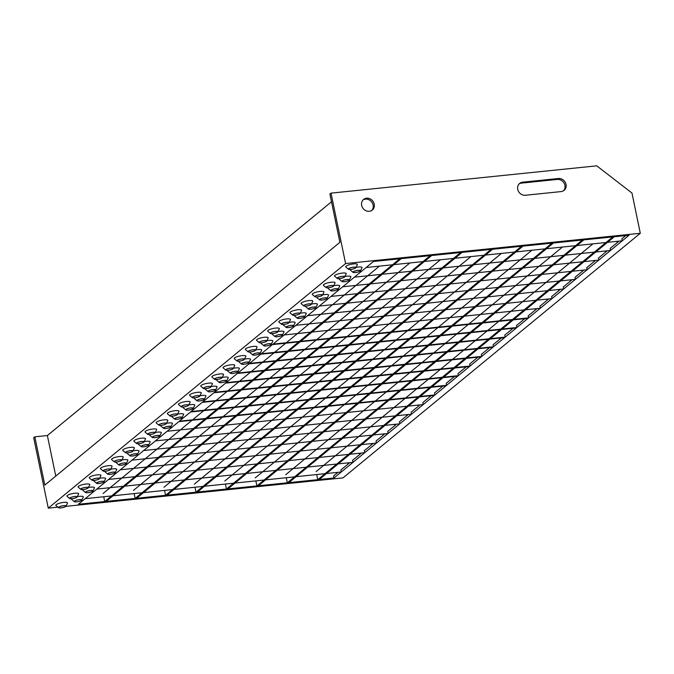 <?xml version="1.0" encoding="UTF-8"?>
<svg xmlns="http://www.w3.org/2000/svg" width="674" height="674" viewBox="0 0 674 674"><rect width="100%" height="100%" fill="white"/><g stroke="black" fill="none" stroke-linecap="round" stroke-linejoin="round"><path stroke-width="1.01" d="M423.247 404.552L167.11 431.267L423.247 404.552L422.825 402.538L431.124 395.714M429.835 395.849L429.995 396.641M411.536 414.181L155.408 440.897L411.536 414.181L411.123 412.168L419.422 405.344M418.124 405.478L418.293 406.279M399.834 423.811L143.697 450.527L399.834 423.811L399.412 421.806L407.711 414.982M406.422 415.108L406.582 415.909M388.123 433.449L131.994 460.157L388.123 433.449L387.71 431.436L396.009 424.612M394.711 424.746L394.88 425.538M376.421 443.079L120.284 469.786L376.421 443.079L375.999 441.066L384.298 434.241M383.009 434.376L383.169 435.168M364.71 452.709L108.581 479.425L364.71 452.709L364.297 450.695L372.596 443.871M371.298 444.006L371.467 444.798M353.007 462.339L96.871 489.054L353.007 462.339L352.586 460.334L360.885 453.501M359.596 453.636L359.756 454.436M341.297 471.977L85.168 498.684L341.297 471.977L340.884 469.963L349.183 463.139M347.885 463.265L348.054 464.066M540.312 308.237L284.175 334.944L540.312 308.237L539.891 306.223L548.189 299.399M546.9 299.534L547.061 300.326M552.014 298.607L295.886 325.315L552.014 298.607L551.602 296.594L559.9 289.769M558.603 289.904L558.771 290.696M197.474 492.028L492.559 249.254L491.102 249.405L196.024 492.18L197.474 492.028M194.356 484.134L201.433 478.313M201.989 477.849L213.144 468.683M213.7 468.219L224.846 459.053M225.402 458.59L236.557 449.415M237.113 448.96L248.259 439.785M248.816 439.33L259.97 430.155M260.526 429.692L271.673 420.525M272.229 420.062L283.383 410.887M283.939 410.432L295.086 401.257M295.642 400.803L306.796 391.628M307.352 391.173L318.499 381.998M319.055 381.535L330.209 372.368M330.766 371.905L341.912 362.73M342.468 362.275L353.623 353.1M354.179 352.645L365.325 343.47M365.881 343.015L377.036 333.841M377.592 333.377L388.738 324.211M389.294 323.747L400.449 314.573M401.005 314.118L412.151 304.943M412.707 304.488L423.862 295.313M424.418 294.85L435.564 285.683M436.12 285.22L447.275 276.045M447.831 275.59L458.977 266.415M459.533 265.96L470.688 256.786M195.039 487.395L196.024 492.18M227.913 488.903L522.99 246.128L521.541 246.28L226.464 489.054L227.913 488.903M224.796 481.009L231.873 475.187M232.429 474.723L243.575 465.557M244.14 465.094L255.286 455.919M255.842 455.464L266.988 446.289M267.553 445.834L278.699 436.659M279.255 436.204L290.401 427.03M290.966 426.566L302.112 417.4M302.668 416.936L313.814 407.762M314.379 407.307L325.525 398.132M326.081 397.677L337.227 388.502M337.792 388.039L348.938 378.872M349.494 378.409L360.641 369.242M361.205 368.779L372.351 359.604M372.907 359.149L384.054 349.974M384.618 349.52L395.764 340.345M396.32 339.881L407.467 330.715M408.031 330.252L419.177 321.077M419.733 320.622L430.88 311.447M431.444 310.992L442.591 301.817M443.147 301.362L454.293 292.187M454.857 291.724L466.004 282.558M466.56 282.094L477.706 272.919M478.27 272.464L489.417 263.29M489.973 262.835L501.119 253.66M225.47 484.269L226.464 489.054M258.353 485.777L553.43 243.002L551.981 243.154L256.904 485.929L258.353 485.777M255.235 477.883L262.312 472.061M262.868 471.598L274.015 462.431M274.571 461.968L285.725 452.793M286.281 452.338L297.428 443.163M297.984 442.708L309.139 433.534M309.695 433.07L320.841 423.904M321.397 423.441L332.552 414.266M333.108 413.811L344.254 404.636M344.81 404.181L355.965 395.006M356.521 394.551L367.667 385.376M368.223 384.913L379.378 375.747M379.934 375.283L391.08 366.108M391.636 365.653L402.791 356.479M403.347 356.024L414.493 346.849M415.049 346.394L426.204 337.219M426.76 336.756L437.906 327.589M438.462 327.126L449.617 317.951M450.173 317.496L461.319 308.321M461.875 307.866L473.03 298.692M473.586 298.228L484.732 289.062M485.288 288.598L496.443 279.432M496.999 278.969L508.145 269.794M508.701 269.339L519.856 260.164M520.412 259.709L531.559 250.534M255.909 481.143L256.904 485.929M288.784 482.651L583.869 239.877L582.42 240.028L287.335 482.803L288.784 482.651M285.675 474.757L292.743 468.936M293.308 468.472L304.454 459.297M305.01 458.842L316.157 449.668M316.721 449.213L327.867 440.038M328.423 439.583L339.57 430.408M340.134 429.945L351.28 420.778M351.836 420.315L362.983 411.14M363.547 410.685L374.693 401.51M375.25 401.055L386.396 391.88M386.96 391.426L398.107 382.251M398.663 381.787L409.809 372.621M410.373 372.158L421.52 362.983M422.076 362.528L433.222 353.353M433.786 352.898L444.933 343.723M445.489 343.26L456.635 334.093M457.199 333.63L468.346 324.455M468.902 324L480.048 314.825M480.613 314.37L491.759 305.196M492.315 304.741L503.461 295.566M504.026 295.102L515.172 285.936M515.728 285.473L526.874 276.298M527.439 275.843L538.585 266.668M539.141 266.213L550.287 257.038M550.852 256.583L561.998 247.409M286.349 478.018L287.335 482.803M319.223 479.526L614.3 236.751L612.851 236.894L317.774 479.677L319.223 479.526M316.106 471.623L323.183 465.81M323.739 465.346L334.894 456.172M335.45 455.717L346.596 446.542M347.152 446.087L358.307 436.912M358.863 436.449L370.009 427.282M370.565 426.819L381.72 417.644M382.276 417.189L393.422 408.014M393.978 407.559L405.133 398.385M405.689 397.93L416.835 388.755M417.391 388.291L428.546 379.125M429.102 378.662L440.248 369.487M440.804 369.032L451.959 359.857M452.515 359.402L463.661 350.227M464.218 349.772L475.372 340.597M475.928 340.134L487.075 330.968M487.631 330.504L498.785 321.329M499.341 320.875L510.488 311.7M511.044 311.245L522.198 302.07M522.754 301.615L533.901 292.44M534.457 291.977L545.611 282.81M546.167 282.347L557.314 273.172M557.87 272.717L569.024 263.542M569.581 263.087L580.727 253.913M581.283 253.449L592.438 244.283M316.788 474.892L317.774 479.677M167.042 495.154L462.12 252.379L460.671 252.531L165.593 495.306L167.042 495.154M163.925 487.26L170.994 481.438M171.558 480.983L182.705 471.808M183.261 471.345L194.407 462.179M194.971 461.715L206.118 452.54M206.674 452.086L217.82 442.911M218.384 442.456L229.531 433.281M230.087 432.826L241.233 423.651M241.798 423.188L252.944 414.021M253.5 413.558L264.646 404.383M265.211 403.928L276.357 394.753M276.913 394.298L288.059 385.124M288.624 384.66L299.77 375.494M300.326 375.03L311.472 365.856M312.037 365.401L323.183 356.226M323.739 355.771L334.894 346.596M335.45 346.141L346.596 336.966M347.152 336.503L358.307 327.337M358.863 326.873L370.009 317.698M370.565 317.243L381.72 308.069M382.276 307.614L393.422 298.439M393.978 297.984L405.133 288.809M405.689 288.346L416.835 279.179M417.391 278.716L428.546 269.541M429.102 269.086L440.248 259.911M164.599 490.529L165.593 495.306M136.603 498.288L431.68 255.505L430.231 255.657L135.154 498.431L136.603 498.288M133.486 490.386L140.563 484.564M141.119 484.109L152.265 474.934M152.821 474.471L163.976 465.304M164.532 464.841L175.678 455.666M176.234 455.211L187.389 446.036M187.945 445.581L199.091 436.407M199.647 435.952L210.802 426.777M211.358 426.313L222.504 417.147M223.06 416.684L234.215 407.509M234.771 407.054L245.917 397.879M246.473 397.424L257.628 388.249M258.184 387.794L269.33 378.62M269.886 378.156L281.041 368.99M281.597 368.526L292.743 359.352M293.3 358.897L304.454 349.722M305.01 349.267L316.157 340.092M316.713 339.637L327.867 330.462M328.423 329.999L339.57 320.832M340.126 320.369L351.28 311.194M351.836 310.739L362.983 301.564M363.539 301.109L374.693 291.935M375.25 291.471L386.396 282.305M386.952 281.842L398.107 272.667M398.663 272.212L409.809 263.037M134.16 493.654L135.154 498.431M106.163 501.414L401.241 258.631L399.792 258.782L104.714 501.557L106.163 501.414M103.046 493.511L110.123 487.69M110.679 487.235L121.834 478.06M122.39 477.605L133.536 468.43M134.092 467.967L145.247 458.8M145.803 458.337L156.949 449.162M157.505 448.707L168.66 439.532M169.216 439.077L180.362 429.902M180.918 429.448L192.073 420.273M192.629 419.809L203.775 410.643M204.332 410.18L215.486 401.005M216.042 400.55L227.189 391.375M227.745 390.92L238.899 381.745M239.455 381.282L250.602 372.115M251.158 371.652L262.312 362.477M262.868 362.022L274.015 352.847M274.571 352.392L285.725 343.218M286.281 342.763L297.428 333.588M297.984 333.125L309.139 323.958M309.695 323.495L320.841 314.32M321.397 313.865L332.552 304.69M333.108 304.235L344.254 295.06M344.81 294.605L355.965 285.431M356.521 284.967L367.667 275.801M368.223 275.337L379.378 266.163M103.729 496.78L104.714 501.557M563.725 288.969L307.588 315.685L563.725 288.969L563.304 286.964L571.603 280.14M570.314 280.266L570.474 281.066M575.428 279.339L319.299 306.055L575.428 279.339L575.015 277.326L583.313 270.501M582.016 270.636L582.184 271.437M587.138 269.71L331.001 296.425L587.138 269.71L586.717 267.696L595.016 260.872M593.727 261.007L593.887 261.798M598.841 260.08L342.712 286.787L598.841 260.08L598.428 258.066L606.726 251.242M605.429 251.377L605.597 252.169M610.551 250.45L354.414 277.157L610.551 250.45L610.13 248.436L618.429 241.612M617.14 241.747L617.3 242.539M622.254 240.812L366.125 267.527L622.254 240.812L621.841 238.807L625.767 235.571M81.394 500.411A3.699 0.859 168.3 0 0 81.63 500.007A3.699 0.859 168.3 0 0 78.588 499.779A3.699 0.859 168.3 0 0 74.629 501.102A3.699 0.859 168.3 0 0 74.393 501.507A3.699 0.859 168.3 0 0 77.434 501.734A3.699 0.859 168.3 0 0 81.394 500.411M74.477 501.119A3.859 0.893 168.3 0 0 74.325 501.683A3.859 0.893 168.3 0 0 77.746 501.717A3.859 0.893 168.3 0 0 81.546 500.394A3.859 0.893 168.3 0 0 81.765 500.142A3.859 0.893 168.3 0 0 78.942 499.687A3.859 0.893 168.3 0 0 74.477 501.119M71.857 498.752A5.973 1.382 168.3 0 0 71.756 499.501L74.325 501.683M92.54 491.236A3.699 0.859 168.3 0 0 92.776 490.832A3.699 0.859 168.3 0 0 89.735 490.605A3.699 0.859 168.3 0 0 85.775 491.936A3.699 0.859 168.3 0 0 85.539 492.332A3.699 0.859 168.3 0 0 88.589 492.559A3.699 0.859 168.3 0 0 92.54 491.236M85.632 491.944A3.859 0.893 168.3 0 0 85.472 492.509A3.859 0.893 168.3 0 0 88.901 492.542A3.859 0.893 168.3 0 0 92.692 491.22A3.859 0.893 168.3 0 0 92.911 490.967A3.859 0.893 168.3 0 0 90.097 490.52A3.859 0.893 168.3 0 0 85.632 491.944M83.003 489.585A5.973 1.382 168.3 0 0 82.902 490.335L85.472 492.509M103.695 482.062A3.699 0.859 168.3 0 0 103.931 481.666A3.699 0.859 168.3 0 0 100.889 481.438A3.699 0.859 168.3 0 0 96.93 482.761A3.699 0.859 168.3 0 0 96.694 483.157A3.699 0.859 168.3 0 0 99.735 483.384A3.699 0.859 168.3 0 0 103.695 482.062M96.778 482.778A3.859 0.893 168.3 0 0 96.626 483.334A3.859 0.893 168.3 0 0 100.047 483.376A3.859 0.893 168.3 0 0 103.838 482.045A3.859 0.893 168.3 0 0 104.057 481.8A3.859 0.893 168.3 0 0 101.243 481.346A3.859 0.893 168.3 0 0 96.778 482.778M94.158 480.41A5.973 1.382 168.3 0 0 94.048 481.16L96.626 483.334M114.841 472.887A3.699 0.859 168.3 0 0 115.077 472.491A3.699 0.859 168.3 0 0 112.036 472.263A3.699 0.859 168.3 0 0 108.076 473.586A3.699 0.859 168.3 0 0 107.84 473.991A3.699 0.859 168.3 0 0 110.881 474.218A3.699 0.859 168.3 0 0 114.841 472.887M107.924 473.603A3.859 0.893 168.3 0 0 107.773 474.167A3.859 0.893 168.3 0 0 111.193 474.201A3.859 0.893 168.3 0 0 114.993 472.878A3.859 0.893 168.3 0 0 115.212 472.626A3.859 0.893 168.3 0 0 112.39 472.171A3.859 0.893 168.3 0 0 107.924 473.603M105.304 471.236A5.973 1.382 168.3 0 0 105.203 471.985L107.773 474.167M125.987 463.72A3.699 0.859 168.3 0 0 126.223 463.316A3.699 0.859 168.3 0 0 123.182 463.089A3.699 0.859 168.3 0 0 119.222 464.411A3.699 0.859 168.3 0 0 118.986 464.816A3.699 0.859 168.3 0 0 122.036 465.043A3.699 0.859 168.3 0 0 125.987 463.72M119.079 464.428A3.859 0.893 168.3 0 0 118.919 464.993A3.859 0.893 168.3 0 0 122.348 465.026A3.859 0.893 168.3 0 0 126.139 463.704A3.859 0.893 168.3 0 0 126.358 463.451A3.859 0.893 168.3 0 0 123.544 462.996A3.859 0.893 168.3 0 0 119.079 464.428M116.45 462.061A5.973 1.382 168.3 0 0 116.349 462.811L118.919 464.993M137.142 454.546A3.699 0.859 168.3 0 0 137.378 454.141A3.699 0.859 168.3 0 0 134.337 453.914A3.699 0.859 168.3 0 0 130.377 455.236A3.699 0.859 168.3 0 0 130.141 455.641A3.699 0.859 168.3 0 0 133.182 455.868A3.699 0.859 168.3 0 0 137.142 454.546M130.225 455.253A3.859 0.893 168.3 0 0 130.074 455.818A3.859 0.893 168.3 0 0 133.494 455.851A3.859 0.893 168.3 0 0 137.285 454.529A3.859 0.893 168.3 0 0 137.504 454.276A3.859 0.893 168.3 0 0 134.69 453.829A3.859 0.893 168.3 0 0 130.225 455.253M127.605 452.886A5.973 1.382 168.3 0 0 127.496 453.644L130.074 455.818M148.288 445.371A3.699 0.859 168.3 0 0 148.524 444.966A3.699 0.859 168.3 0 0 145.483 444.747A3.699 0.859 168.3 0 0 141.523 446.07A3.699 0.859 168.3 0 0 141.287 446.466A3.699 0.859 168.3 0 0 144.329 446.694A3.699 0.859 168.3 0 0 148.288 445.371M141.372 446.078A3.859 0.893 168.3 0 0 141.22 446.643A3.859 0.893 168.3 0 0 144.64 446.685A3.859 0.893 168.3 0 0 148.44 445.354A3.859 0.893 168.3 0 0 148.659 445.11A3.859 0.893 168.3 0 0 145.837 444.655A3.859 0.893 168.3 0 0 141.372 446.078M138.751 443.719A5.973 1.382 168.3 0 0 138.65 444.469L141.22 446.643M159.435 436.196A3.699 0.859 168.3 0 0 159.671 435.8A3.699 0.859 168.3 0 0 156.629 435.572A3.699 0.859 168.3 0 0 152.669 436.895A3.699 0.859 168.3 0 0 152.434 437.3A3.699 0.859 168.3 0 0 155.483 437.519A3.699 0.859 168.3 0 0 159.435 436.196M152.526 436.912A3.859 0.893 168.3 0 0 152.366 437.477A3.859 0.893 168.3 0 0 155.795 437.51A3.859 0.893 168.3 0 0 159.586 436.188A3.859 0.893 168.3 0 0 159.805 435.935A3.859 0.893 168.3 0 0 156.991 435.48A3.859 0.893 168.3 0 0 152.526 436.912M149.898 434.545A5.973 1.382 168.3 0 0 149.797 435.294L152.366 437.477M170.589 427.03A3.699 0.859 168.3 0 0 170.825 426.625A3.699 0.859 168.3 0 0 167.784 426.398A3.699 0.859 168.3 0 0 163.824 427.72A3.699 0.859 168.3 0 0 163.588 428.125A3.699 0.859 168.3 0 0 166.63 428.352A3.699 0.859 168.3 0 0 170.589 427.03M163.672 427.737A3.859 0.893 168.3 0 0 163.521 428.302A3.859 0.893 168.3 0 0 166.941 428.335A3.859 0.893 168.3 0 0 170.733 427.013A3.859 0.893 168.3 0 0 170.952 426.76A3.859 0.893 168.3 0 0 168.138 426.305A3.859 0.893 168.3 0 0 163.672 427.737M161.052 425.37A5.973 1.382 168.3 0 0 160.943 426.12L163.521 428.302M181.736 417.855A3.699 0.859 168.3 0 0 181.972 417.45A3.699 0.859 168.3 0 0 178.93 417.223A3.699 0.859 168.3 0 0 174.97 418.546A3.699 0.859 168.3 0 0 174.734 418.95A3.699 0.859 168.3 0 0 177.776 419.177A3.699 0.859 168.3 0 0 181.736 417.855M174.819 418.562A3.859 0.893 168.3 0 0 174.667 419.127A3.859 0.893 168.3 0 0 178.088 419.161A3.859 0.893 168.3 0 0 181.887 417.838A3.859 0.893 168.3 0 0 182.106 417.585A3.859 0.893 168.3 0 0 179.284 417.13A3.859 0.893 168.3 0 0 174.819 418.562M172.199 416.195A5.973 1.382 168.3 0 0 172.097 416.945L174.667 419.127M192.882 408.68A3.699 0.859 168.3 0 0 193.118 408.276A3.699 0.859 168.3 0 0 190.076 408.056A3.699 0.859 168.3 0 0 186.117 409.379A3.699 0.859 168.3 0 0 185.881 409.775A3.699 0.859 168.3 0 0 188.931 410.003A3.699 0.859 168.3 0 0 192.882 408.68M185.973 409.388A3.859 0.893 168.3 0 0 185.813 409.952A3.859 0.893 168.3 0 0 189.242 409.994A3.859 0.893 168.3 0 0 193.034 408.663A3.859 0.893 168.3 0 0 193.253 408.41A3.859 0.893 168.3 0 0 190.439 407.964A3.859 0.893 168.3 0 0 185.973 409.388M183.345 407.029A5.973 1.382 168.3 0 0 183.244 407.778L185.813 409.952M204.037 399.505A3.699 0.859 168.3 0 0 204.273 399.109A3.699 0.859 168.3 0 0 201.231 398.882A3.699 0.859 168.3 0 0 197.271 400.204A3.699 0.859 168.3 0 0 197.035 400.609A3.699 0.859 168.3 0 0 200.077 400.828A3.699 0.859 168.3 0 0 204.037 399.505M197.12 400.221A3.859 0.893 168.3 0 0 196.968 400.786A3.859 0.893 168.3 0 0 200.389 400.819A3.859 0.893 168.3 0 0 204.18 399.488A3.859 0.893 168.3 0 0 204.399 399.244A3.859 0.893 168.3 0 0 201.585 398.789A3.859 0.893 168.3 0 0 197.12 400.221M194.5 397.854A5.973 1.382 168.3 0 0 194.39 398.604L196.968 400.786M360.118 271.083A3.699 0.859 168.3 0 0 360.354 270.687A3.699 0.859 168.3 0 0 357.313 270.459A3.699 0.859 168.3 0 0 353.353 271.782A3.699 0.859 168.3 0 0 353.117 272.186A3.699 0.859 168.3 0 0 356.167 272.414A3.699 0.859 168.3 0 0 360.118 271.083M353.21 271.799A3.859 0.893 168.3 0 0 353.05 272.363A3.859 0.893 168.3 0 0 356.479 272.397A3.859 0.893 168.3 0 0 360.27 271.074A3.859 0.893 168.3 0 0 360.489 270.822A3.859 0.893 168.3 0 0 357.675 270.367A3.859 0.893 168.3 0 0 353.21 271.799M350.581 269.432A5.973 1.382 168.3 0 0 350.48 270.181L353.05 272.363M348.972 280.258A3.699 0.859 168.3 0 0 349.208 279.862A3.699 0.859 168.3 0 0 346.166 279.634A3.699 0.859 168.3 0 0 342.207 280.957A3.699 0.859 168.3 0 0 341.971 281.353A3.699 0.859 168.3 0 0 345.012 281.58A3.699 0.859 168.3 0 0 348.972 280.258M342.055 280.974A3.859 0.893 168.3 0 0 341.903 281.53A3.859 0.893 168.3 0 0 345.324 281.572A3.859 0.893 168.3 0 0 349.124 280.241A3.859 0.893 168.3 0 0 349.343 279.996A3.859 0.893 168.3 0 0 346.52 279.542A3.859 0.893 168.3 0 0 342.055 280.974M339.435 278.606A5.973 1.382 168.3 0 0 339.334 279.356L341.903 281.53M337.826 289.432A3.699 0.859 168.3 0 0 338.062 289.028A3.699 0.859 168.3 0 0 335.02 288.801A3.699 0.859 168.3 0 0 331.06 290.132A3.699 0.859 168.3 0 0 330.824 290.528A3.699 0.859 168.3 0 0 333.866 290.755A3.699 0.859 168.3 0 0 337.826 289.432M330.909 290.14A3.859 0.893 168.3 0 0 330.757 290.705A3.859 0.893 168.3 0 0 334.178 290.738A3.859 0.893 168.3 0 0 337.969 289.416A3.859 0.893 168.3 0 0 338.188 289.163A3.859 0.893 168.3 0 0 335.374 288.716A3.859 0.893 168.3 0 0 330.909 290.14M328.289 287.781A5.973 1.382 168.3 0 0 328.179 288.531L330.757 290.705M326.671 298.607A3.699 0.859 168.3 0 0 326.907 298.203A3.699 0.859 168.3 0 0 323.865 297.975A3.699 0.859 168.3 0 0 319.906 299.298A3.699 0.859 168.3 0 0 319.67 299.703A3.699 0.859 168.3 0 0 322.72 299.93A3.699 0.859 168.3 0 0 326.671 298.607M319.762 299.315A3.859 0.893 168.3 0 0 319.602 299.879A3.859 0.893 168.3 0 0 323.031 299.913A3.859 0.893 168.3 0 0 326.823 298.59A3.859 0.893 168.3 0 0 327.042 298.338A3.859 0.893 168.3 0 0 324.228 297.883A3.859 0.893 168.3 0 0 319.762 299.315M317.134 296.948A5.973 1.382 168.3 0 0 317.033 297.697L319.602 299.879M315.525 307.782A3.699 0.859 168.3 0 0 315.761 307.378A3.699 0.859 168.3 0 0 312.719 307.15A3.699 0.859 168.3 0 0 308.759 308.473A3.699 0.859 168.3 0 0 308.524 308.877A3.699 0.859 168.3 0 0 311.565 309.105A3.699 0.859 168.3 0 0 315.525 307.782M308.608 308.49A3.859 0.893 168.3 0 0 308.456 309.054A3.859 0.893 168.3 0 0 311.877 309.088A3.859 0.893 168.3 0 0 315.676 307.765A3.859 0.893 168.3 0 0 315.895 307.512A3.859 0.893 168.3 0 0 313.073 307.058A3.859 0.893 168.3 0 0 308.608 308.49M305.988 306.122A5.973 1.382 168.3 0 0 305.886 306.872L308.456 309.054M304.378 316.949A3.699 0.859 168.3 0 0 304.614 316.553A3.699 0.859 168.3 0 0 301.573 316.325A3.699 0.859 168.3 0 0 297.613 317.648A3.699 0.859 168.3 0 0 297.377 318.052A3.699 0.859 168.3 0 0 300.419 318.271A3.699 0.859 168.3 0 0 304.378 316.949M297.461 317.665A3.859 0.893 168.3 0 0 297.31 318.229A3.859 0.893 168.3 0 0 300.73 318.263A3.859 0.893 168.3 0 0 304.522 316.94A3.859 0.893 168.3 0 0 304.741 316.687A3.859 0.893 168.3 0 0 301.927 316.232A3.859 0.893 168.3 0 0 297.461 317.665M294.841 315.297A5.973 1.382 168.3 0 0 294.732 316.047L297.31 318.229M293.224 326.123A3.699 0.859 168.3 0 0 293.46 325.719A3.699 0.859 168.3 0 0 290.418 325.5A3.699 0.859 168.3 0 0 286.458 326.823A3.699 0.859 168.3 0 0 286.223 327.219A3.699 0.859 168.3 0 0 289.272 327.446A3.699 0.859 168.3 0 0 293.224 326.123M286.315 326.831A3.859 0.893 168.3 0 0 286.155 327.396A3.859 0.893 168.3 0 0 289.584 327.438A3.859 0.893 168.3 0 0 293.375 326.106A3.859 0.893 168.3 0 0 293.594 325.862A3.859 0.893 168.3 0 0 290.78 325.407A3.859 0.893 168.3 0 0 286.315 326.831M283.687 324.472A5.973 1.382 168.3 0 0 283.586 325.222L286.155 327.396M282.077 335.298A3.699 0.859 168.3 0 0 282.313 334.894A3.699 0.859 168.3 0 0 279.272 334.666A3.699 0.859 168.3 0 0 275.312 335.989A3.699 0.859 168.3 0 0 275.076 336.393A3.699 0.859 168.3 0 0 278.118 336.621A3.699 0.859 168.3 0 0 282.077 335.298M275.161 336.006A3.859 0.893 168.3 0 0 275.009 336.57A3.859 0.893 168.3 0 0 278.429 336.604A3.859 0.893 168.3 0 0 282.229 335.281A3.859 0.893 168.3 0 0 282.448 335.029A3.859 0.893 168.3 0 0 279.626 334.574A3.859 0.893 168.3 0 0 275.161 336.006M272.54 333.638A5.973 1.382 168.3 0 0 272.439 334.397L275.009 336.57M270.931 344.473A3.699 0.859 168.3 0 0 271.167 344.069A3.699 0.859 168.3 0 0 268.126 343.841A3.699 0.859 168.3 0 0 264.166 345.164A3.699 0.859 168.3 0 0 263.93 345.568A3.699 0.859 168.3 0 0 266.971 345.796A3.699 0.859 168.3 0 0 270.931 344.473M264.014 345.181A3.859 0.893 168.3 0 0 263.863 345.745A3.859 0.893 168.3 0 0 267.283 345.779A3.859 0.893 168.3 0 0 271.074 344.456A3.859 0.893 168.3 0 0 271.293 344.203A3.859 0.893 168.3 0 0 268.479 343.748A3.859 0.893 168.3 0 0 264.014 345.181M261.394 342.813A5.973 1.382 168.3 0 0 261.285 343.563L263.863 345.745M259.776 353.639A3.699 0.859 168.3 0 0 260.012 353.243A3.699 0.859 168.3 0 0 256.971 353.016A3.699 0.859 168.3 0 0 253.011 354.339A3.699 0.859 168.3 0 0 252.775 354.743A3.699 0.859 168.3 0 0 255.825 354.962A3.699 0.859 168.3 0 0 259.776 353.639M252.868 354.356A3.859 0.893 168.3 0 0 252.708 354.92A3.859 0.893 168.3 0 0 256.137 354.954A3.859 0.893 168.3 0 0 259.928 353.631A3.859 0.893 168.3 0 0 260.147 353.378A3.859 0.893 168.3 0 0 257.333 352.923A3.859 0.893 168.3 0 0 252.868 354.356M250.239 351.988A5.973 1.382 168.3 0 0 250.138 352.738L252.708 354.92M248.63 362.814A3.699 0.859 168.3 0 0 248.866 362.41A3.699 0.859 168.3 0 0 245.825 362.191A3.699 0.859 168.3 0 0 241.865 363.513A3.699 0.859 168.3 0 0 241.629 363.909A3.699 0.859 168.3 0 0 244.67 364.137A3.699 0.859 168.3 0 0 248.63 362.814M241.713 363.53A3.859 0.893 168.3 0 0 241.562 364.086A3.859 0.893 168.3 0 0 244.982 364.128A3.859 0.893 168.3 0 0 248.782 362.797A3.859 0.893 168.3 0 0 249.001 362.553A3.859 0.893 168.3 0 0 246.178 362.098A3.859 0.893 168.3 0 0 241.713 363.53M239.093 361.163A5.973 1.382 168.3 0 0 238.992 361.913L241.562 364.086M237.484 371.989A3.699 0.859 168.3 0 0 237.72 371.585A3.699 0.859 168.3 0 0 234.678 371.357A3.699 0.859 168.3 0 0 230.719 372.68A3.699 0.859 168.3 0 0 230.483 373.084A3.699 0.859 168.3 0 0 233.524 373.312A3.699 0.859 168.3 0 0 237.484 371.989M230.567 372.697A3.859 0.893 168.3 0 0 230.415 373.261A3.859 0.893 168.3 0 0 233.836 373.295A3.859 0.893 168.3 0 0 237.627 371.972A3.859 0.893 168.3 0 0 237.846 371.719A3.859 0.893 168.3 0 0 235.032 371.273A3.859 0.893 168.3 0 0 230.567 372.697M227.947 370.329A5.973 1.382 168.3 0 0 227.837 371.088L230.415 373.261M226.329 381.164A3.699 0.859 168.3 0 0 226.565 380.759A3.699 0.859 168.3 0 0 223.524 380.532A3.699 0.859 168.3 0 0 219.564 381.855A3.699 0.859 168.3 0 0 219.328 382.259A3.699 0.859 168.3 0 0 222.378 382.487A3.699 0.859 168.3 0 0 226.329 381.164M219.421 381.872A3.859 0.893 168.3 0 0 219.261 382.436A3.859 0.893 168.3 0 0 222.69 382.47A3.859 0.893 168.3 0 0 226.481 381.147A3.859 0.893 168.3 0 0 226.7 380.894A3.859 0.893 168.3 0 0 223.886 380.439A3.859 0.893 168.3 0 0 219.421 381.872M216.792 379.504A5.973 1.382 168.3 0 0 216.691 380.254L219.261 382.436M215.183 390.339A3.699 0.859 168.3 0 0 215.419 389.934A3.699 0.859 168.3 0 0 212.377 389.707A3.699 0.859 168.3 0 0 208.418 391.03A3.699 0.859 168.3 0 0 208.182 391.434A3.699 0.859 168.3 0 0 211.223 391.661A3.699 0.859 168.3 0 0 215.183 390.339M208.266 391.046A3.859 0.893 168.3 0 0 208.114 391.611A3.859 0.893 168.3 0 0 211.535 391.645A3.859 0.893 168.3 0 0 215.335 390.322A3.859 0.893 168.3 0 0 215.554 390.069A3.859 0.893 168.3 0 0 212.731 389.614A3.859 0.893 168.3 0 0 208.266 391.046M205.646 388.679A5.973 1.382 168.3 0 0 205.545 389.429L208.114 391.611M58.832 507.143A3.699 0.859 -11.7 0 1 62.792 505.82A3.699 0.859 -11.7 0 1 65.833 506.048A3.699 0.859 -11.7 0 1 65.597 506.444A3.699 0.859 -11.7 0 1 61.637 507.766A3.699 0.859 -11.7 0 1 58.596 507.547A3.699 0.859 -11.7 0 1 58.832 507.143M65.749 506.435A3.859 0.893 -11.7 0 1 61.949 507.758A3.859 0.893 -11.7 0 1 58.528 507.724A3.859 0.893 -11.7 0 1 58.689 507.16A3.859 0.893 -11.7 0 1 63.154 505.727A3.859 0.893 -11.7 0 1 65.968 506.182A3.859 0.893 -11.7 0 1 65.749 506.435M58.528 507.724L55.959 505.542A5.973 1.382 -11.7 0 1 56.195 504.674A5.973 1.382 -11.7 0 1 63.103 502.459A5.973 1.382 -11.7 0 1 67.467 503.158L65.968 506.182M69.986 497.968A3.699 0.859 -11.7 0 1 73.938 496.645A3.699 0.859 -11.7 0 1 76.988 496.873A3.699 0.859 -11.7 0 1 76.752 497.277A3.699 0.859 -11.7 0 1 72.792 498.6A3.699 0.859 -11.7 0 1 69.751 498.372A3.699 0.859 -11.7 0 1 69.986 497.968M76.895 497.26A3.859 0.893 -11.7 0 1 73.104 498.583A3.859 0.893 -11.7 0 1 69.683 498.549A3.859 0.893 -11.7 0 1 69.835 497.985A3.859 0.893 -11.7 0 1 74.3 496.553A3.859 0.893 -11.7 0 1 77.114 497.008A3.859 0.893 -11.7 0 1 76.895 497.26M69.683 498.549L67.105 496.367A5.973 1.382 -11.7 0 1 67.349 495.5A5.973 1.382 -11.7 0 1 74.258 493.284A5.973 1.382 -11.7 0 1 78.614 493.983L77.114 497.008M81.133 488.793A3.699 0.859 -11.7 0 1 85.093 487.471A3.699 0.859 -11.7 0 1 88.134 487.698A3.699 0.859 -11.7 0 1 87.898 488.102A3.699 0.859 -11.7 0 1 83.938 489.425A3.699 0.859 -11.7 0 1 80.897 489.198A3.699 0.859 -11.7 0 1 81.133 488.793M88.05 488.086A3.859 0.893 -11.7 0 1 84.25 489.408A3.859 0.893 -11.7 0 1 80.829 489.375A3.859 0.893 -11.7 0 1 80.981 488.81A3.859 0.893 -11.7 0 1 85.446 487.378A3.859 0.893 -11.7 0 1 88.269 487.833A3.859 0.893 -11.7 0 1 88.05 488.086M80.829 489.375L78.251 487.201A5.973 1.382 -11.7 0 1 78.496 486.325A5.973 1.382 -11.7 0 1 85.404 484.109A5.973 1.382 -11.7 0 1 89.76 484.817L88.269 487.833M92.279 479.627A3.699 0.859 -11.7 0 1 96.239 478.304A3.699 0.859 -11.7 0 1 99.28 478.523A3.699 0.859 -11.7 0 1 99.044 478.928A3.699 0.859 -11.7 0 1 95.085 480.25A3.699 0.859 -11.7 0 1 92.043 480.023A3.699 0.859 -11.7 0 1 92.279 479.627M99.196 478.911A3.859 0.893 -11.7 0 1 95.396 480.242A3.859 0.893 -11.7 0 1 91.976 480.2A3.859 0.893 -11.7 0 1 92.136 479.635A3.859 0.893 -11.7 0 1 96.601 478.211A3.859 0.893 -11.7 0 1 99.415 478.666A3.859 0.893 -11.7 0 1 99.196 478.911M91.976 480.2L89.406 478.026A5.973 1.382 -11.7 0 1 89.642 477.15A5.973 1.382 -11.7 0 1 96.55 474.943A5.973 1.382 -11.7 0 1 100.915 475.642L99.415 478.666M103.434 470.452A3.699 0.859 -11.7 0 1 107.385 469.129A3.699 0.859 -11.7 0 1 110.435 469.357A3.699 0.859 -11.7 0 1 110.199 469.753A3.699 0.859 -11.7 0 1 106.239 471.075A3.699 0.859 -11.7 0 1 103.198 470.856A3.699 0.859 -11.7 0 1 103.434 470.452M110.342 469.744A3.859 0.893 -11.7 0 1 106.551 471.067A3.859 0.893 -11.7 0 1 103.13 471.033A3.859 0.893 -11.7 0 1 103.282 470.469A3.859 0.893 -11.7 0 1 107.747 469.037A3.859 0.893 -11.7 0 1 110.561 469.492A3.859 0.893 -11.7 0 1 110.342 469.744M103.13 471.033L100.552 468.851A5.973 1.382 -11.7 0 1 100.797 467.975A5.973 1.382 -11.7 0 1 107.705 465.768A5.973 1.382 -11.7 0 1 112.061 466.467L110.561 469.492M114.58 461.277A3.699 0.859 -11.7 0 1 118.54 459.954A3.699 0.859 -11.7 0 1 121.581 460.182A3.699 0.859 -11.7 0 1 121.345 460.586A3.699 0.859 -11.7 0 1 117.386 461.909A3.699 0.859 -11.7 0 1 114.344 461.682A3.699 0.859 -11.7 0 1 114.58 461.277M121.497 460.569A3.859 0.893 -11.7 0 1 117.697 461.892A3.859 0.893 -11.7 0 1 114.277 461.859A3.859 0.893 -11.7 0 1 114.428 461.294A3.859 0.893 -11.7 0 1 118.894 459.862A3.859 0.893 -11.7 0 1 121.716 460.317A3.859 0.893 -11.7 0 1 121.497 460.569M114.277 461.859L111.699 459.676A5.973 1.382 -11.7 0 1 111.943 458.809A5.973 1.382 -11.7 0 1 118.851 456.593A5.973 1.382 -11.7 0 1 123.207 457.292L121.716 460.317M125.726 452.102A3.699 0.859 -11.7 0 1 129.686 450.78A3.699 0.859 -11.7 0 1 132.727 451.007A3.699 0.859 -11.7 0 1 132.492 451.411A3.699 0.859 -11.7 0 1 128.532 452.734A3.699 0.859 -11.7 0 1 125.49 452.507A3.699 0.859 -11.7 0 1 125.726 452.102M132.643 451.395A3.859 0.893 -11.7 0 1 128.844 452.717A3.859 0.893 -11.7 0 1 125.423 452.684A3.859 0.893 -11.7 0 1 125.583 452.119A3.859 0.893 -11.7 0 1 130.048 450.687A3.859 0.893 -11.7 0 1 132.862 451.142A3.859 0.893 -11.7 0 1 132.643 451.395M125.423 452.684L122.853 450.502A5.973 1.382 -11.7 0 1 123.089 449.634A5.973 1.382 -11.7 0 1 129.998 447.418A5.973 1.382 -11.7 0 1 134.362 448.126L132.862 451.142M136.881 442.936A3.699 0.859 -11.7 0 1 140.832 441.605A3.699 0.859 -11.7 0 1 143.882 441.832A3.699 0.859 -11.7 0 1 143.646 442.237A3.699 0.859 -11.7 0 1 139.687 443.559A3.699 0.859 -11.7 0 1 136.645 443.332A3.699 0.859 -11.7 0 1 136.881 442.936M143.789 442.22A3.859 0.893 -11.7 0 1 139.998 443.543A3.859 0.893 -11.7 0 1 136.578 443.509A3.859 0.893 -11.7 0 1 136.729 442.944A3.859 0.893 -11.7 0 1 141.195 441.521A3.859 0.893 -11.7 0 1 144.009 441.967A3.859 0.893 -11.7 0 1 143.789 442.22M136.578 443.509L134 441.335A5.973 1.382 -11.7 0 1 134.244 440.459A5.973 1.382 -11.7 0 1 141.152 438.252A5.973 1.382 -11.7 0 1 145.508 438.951L144.009 441.967M148.027 433.761A3.699 0.859 -11.7 0 1 151.987 432.438A3.699 0.859 -11.7 0 1 155.028 432.666A3.699 0.859 -11.7 0 1 154.793 433.062A3.699 0.859 -11.7 0 1 150.833 434.385A3.699 0.859 -11.7 0 1 147.791 434.157A3.699 0.859 -11.7 0 1 148.027 433.761M154.944 433.045A3.859 0.893 -11.7 0 1 151.145 434.376A3.859 0.893 -11.7 0 1 147.724 434.334A3.859 0.893 -11.7 0 1 147.876 433.778A3.859 0.893 -11.7 0 1 152.341 432.346A3.859 0.893 -11.7 0 1 155.163 432.801A3.859 0.893 -11.7 0 1 154.944 433.045M147.724 434.334L145.146 432.16A5.973 1.382 -11.7 0 1 145.39 431.284A5.973 1.382 -11.7 0 1 152.299 429.077A5.973 1.382 -11.7 0 1 156.654 429.776L155.163 432.801M159.174 424.586A3.699 0.859 -11.7 0 1 163.133 423.264A3.699 0.859 -11.7 0 1 166.175 423.491A3.699 0.859 -11.7 0 1 165.939 423.887A3.699 0.859 -11.7 0 1 161.979 425.218A3.699 0.859 -11.7 0 1 158.938 424.991A3.699 0.859 -11.7 0 1 159.174 424.586M166.09 423.879A3.859 0.893 -11.7 0 1 162.291 425.201A3.859 0.893 -11.7 0 1 158.87 425.168A3.859 0.893 -11.7 0 1 159.03 424.603A3.859 0.893 -11.7 0 1 163.496 423.171A3.859 0.893 -11.7 0 1 166.31 423.626A3.859 0.893 -11.7 0 1 166.09 423.879M158.87 425.168L156.301 422.986A5.973 1.382 -11.7 0 1 156.537 422.118A5.973 1.382 -11.7 0 1 163.445 419.902A5.973 1.382 -11.7 0 1 167.809 420.601L166.31 423.626M170.328 415.411A3.699 0.859 -11.7 0 1 174.28 414.089A3.699 0.859 -11.7 0 1 177.329 414.316A3.699 0.859 -11.7 0 1 177.094 414.721A3.699 0.859 -11.7 0 1 173.134 416.043A3.699 0.859 -11.7 0 1 170.092 415.816A3.699 0.859 -11.7 0 1 170.328 415.411M177.237 414.704A3.859 0.893 -11.7 0 1 173.445 416.026A3.859 0.893 -11.7 0 1 170.025 415.993A3.859 0.893 -11.7 0 1 170.177 415.428A3.859 0.893 -11.7 0 1 174.642 413.996A3.859 0.893 -11.7 0 1 177.456 414.451A3.859 0.893 -11.7 0 1 177.237 414.704M170.025 415.993L167.447 413.811A5.973 1.382 -11.7 0 1 167.691 412.943A5.973 1.382 -11.7 0 1 174.6 410.727A5.973 1.382 -11.7 0 1 178.955 411.426L177.456 414.451M181.475 406.237A3.699 0.859 -11.7 0 1 185.434 404.914A3.699 0.859 -11.7 0 1 188.476 405.141A3.699 0.859 -11.7 0 1 188.24 405.546A3.699 0.859 -11.7 0 1 184.28 406.869A3.699 0.859 -11.7 0 1 181.239 406.641A3.699 0.859 -11.7 0 1 181.475 406.237M188.391 405.529A3.859 0.893 -11.7 0 1 184.592 406.852A3.859 0.893 -11.7 0 1 181.171 406.818A3.859 0.893 -11.7 0 1 181.323 406.254A3.859 0.893 -11.7 0 1 185.788 404.83A3.859 0.893 -11.7 0 1 188.61 405.276A3.859 0.893 -11.7 0 1 188.391 405.529M181.171 406.818L178.593 404.644A5.973 1.382 -11.7 0 1 178.837 403.768A5.973 1.382 -11.7 0 1 185.746 401.552A5.973 1.382 -11.7 0 1 190.102 402.26L188.61 405.276M192.621 397.07A3.699 0.859 -11.7 0 1 196.581 395.748A3.699 0.859 -11.7 0 1 199.622 395.967A3.699 0.859 -11.7 0 1 199.386 396.371A3.699 0.859 -11.7 0 1 195.426 397.694A3.699 0.859 -11.7 0 1 192.385 397.466A3.699 0.859 -11.7 0 1 192.621 397.07M199.538 396.354A3.859 0.893 -11.7 0 1 195.738 397.685A3.859 0.893 -11.7 0 1 192.317 397.643A3.859 0.893 -11.7 0 1 192.478 397.079A3.859 0.893 -11.7 0 1 196.943 395.655A3.859 0.893 -11.7 0 1 199.757 396.11A3.859 0.893 -11.7 0 1 199.538 396.354M192.317 397.643L189.748 395.469A5.973 1.382 -11.7 0 1 189.984 394.593A5.973 1.382 -11.7 0 1 196.892 392.386A5.973 1.382 -11.7 0 1 201.256 393.085L199.757 396.11M348.711 268.648A3.699 0.859 -11.7 0 1 352.671 267.325A3.699 0.859 -11.7 0 1 355.712 267.553A3.699 0.859 -11.7 0 1 355.476 267.949A3.699 0.859 -11.7 0 1 351.516 269.271A3.699 0.859 -11.7 0 1 348.475 269.052A3.699 0.859 -11.7 0 1 348.711 268.648M355.628 267.94A3.859 0.893 -11.7 0 1 351.828 269.263A3.859 0.893 -11.7 0 1 348.407 269.229A3.859 0.893 -11.7 0 1 348.559 268.665A3.859 0.893 -11.7 0 1 353.024 267.233A3.859 0.893 -11.7 0 1 355.847 267.688A3.859 0.893 -11.7 0 1 355.628 267.94M348.407 269.229L345.829 267.047A5.973 1.382 -11.7 0 1 346.074 266.171A5.973 1.382 -11.7 0 1 352.982 263.964A5.973 1.382 -11.7 0 1 357.338 264.663L355.847 267.688M337.564 277.823A3.699 0.859 -11.7 0 1 341.516 276.5A3.699 0.859 -11.7 0 1 344.566 276.719A3.699 0.859 -11.7 0 1 344.33 277.124A3.699 0.859 -11.7 0 1 340.37 278.446A3.699 0.859 -11.7 0 1 337.329 278.219A3.699 0.859 -11.7 0 1 337.564 277.823M344.473 277.107A3.859 0.893 -11.7 0 1 340.682 278.438A3.859 0.893 -11.7 0 1 337.261 278.396A3.859 0.893 -11.7 0 1 337.413 277.831A3.859 0.893 -11.7 0 1 341.878 276.407A3.859 0.893 -11.7 0 1 344.692 276.862A3.859 0.893 -11.7 0 1 344.473 277.107M337.261 278.396L334.683 276.222A5.973 1.382 -11.7 0 1 334.927 275.346A5.973 1.382 -11.7 0 1 341.836 273.139A5.973 1.382 -11.7 0 1 346.192 273.838L344.692 276.862M326.41 286.989A3.699 0.859 -11.7 0 1 330.37 285.666A3.699 0.859 -11.7 0 1 333.411 285.894A3.699 0.859 -11.7 0 1 333.175 286.298A3.699 0.859 -11.7 0 1 329.215 287.621A3.699 0.859 -11.7 0 1 326.174 287.394A3.699 0.859 -11.7 0 1 326.41 286.989M333.327 286.281A3.859 0.893 -11.7 0 1 329.527 287.604A3.859 0.893 -11.7 0 1 326.106 287.571A3.859 0.893 -11.7 0 1 326.267 287.006A3.859 0.893 -11.7 0 1 330.732 285.574A3.859 0.893 -11.7 0 1 333.546 286.029A3.859 0.893 -11.7 0 1 333.327 286.281M326.106 287.571L323.537 285.397A5.973 1.382 -11.7 0 1 323.773 284.521A5.973 1.382 -11.7 0 1 330.681 282.305A5.973 1.382 -11.7 0 1 335.045 283.013L333.546 286.029M315.264 296.164A3.699 0.859 -11.7 0 1 319.223 294.841A3.699 0.859 -11.7 0 1 322.265 295.069A3.699 0.859 -11.7 0 1 322.029 295.473A3.699 0.859 -11.7 0 1 318.069 296.796A3.699 0.859 -11.7 0 1 315.028 296.568A3.699 0.859 -11.7 0 1 315.264 296.164M322.18 295.456A3.859 0.893 -11.7 0 1 318.381 296.779A3.859 0.893 -11.7 0 1 314.96 296.745A3.859 0.893 -11.7 0 1 315.112 296.181A3.859 0.893 -11.7 0 1 319.577 294.749A3.859 0.893 -11.7 0 1 322.399 295.204A3.859 0.893 -11.7 0 1 322.18 295.456M314.96 296.745L312.382 294.563A5.973 1.382 -11.7 0 1 312.626 293.696A5.973 1.382 -11.7 0 1 319.535 291.48A5.973 1.382 -11.7 0 1 323.891 292.179L322.399 295.204M304.117 305.339A3.699 0.859 -11.7 0 1 308.069 304.016A3.699 0.859 -11.7 0 1 311.118 304.244A3.699 0.859 -11.7 0 1 310.882 304.64A3.699 0.859 -11.7 0 1 306.923 305.962A3.699 0.859 -11.7 0 1 303.881 305.743A3.699 0.859 -11.7 0 1 304.117 305.339M311.026 304.631A3.859 0.893 -11.7 0 1 307.234 305.954A3.859 0.893 -11.7 0 1 303.814 305.92A3.859 0.893 -11.7 0 1 303.966 305.356A3.859 0.893 -11.7 0 1 308.431 303.923A3.859 0.893 -11.7 0 1 311.245 304.378A3.859 0.893 -11.7 0 1 311.026 304.631M303.814 305.92L301.236 303.738A5.973 1.382 -11.7 0 1 301.48 302.87A5.973 1.382 -11.7 0 1 308.389 300.655A5.973 1.382 -11.7 0 1 312.744 301.354L311.245 304.378M292.963 314.514A3.699 0.859 -11.7 0 1 296.922 313.191A3.699 0.859 -11.7 0 1 299.964 313.41A3.699 0.859 -11.7 0 1 299.728 313.814A3.699 0.859 -11.7 0 1 295.768 315.137A3.699 0.859 -11.7 0 1 292.727 314.91A3.699 0.859 -11.7 0 1 292.963 314.514M299.879 313.798A3.859 0.893 -11.7 0 1 296.08 315.129A3.859 0.893 -11.7 0 1 292.659 315.087A3.859 0.893 -11.7 0 1 292.819 314.531A3.859 0.893 -11.7 0 1 297.285 313.098A3.859 0.893 -11.7 0 1 300.099 313.553A3.859 0.893 -11.7 0 1 299.879 313.798M292.659 315.087L290.09 312.913A5.973 1.382 -11.7 0 1 290.326 312.037A5.973 1.382 -11.7 0 1 297.234 309.829A5.973 1.382 -11.7 0 1 301.598 310.529L300.099 313.553M281.816 323.68A3.699 0.859 -11.7 0 1 285.776 322.357A3.699 0.859 -11.7 0 1 288.817 322.585A3.699 0.859 -11.7 0 1 288.582 322.989A3.699 0.859 -11.7 0 1 284.622 324.312A3.699 0.859 -11.7 0 1 281.58 324.084A3.699 0.859 -11.7 0 1 281.816 323.68M288.733 322.972A3.859 0.893 -11.7 0 1 284.933 324.295A3.859 0.893 -11.7 0 1 281.513 324.261A3.859 0.893 -11.7 0 1 281.665 323.697A3.859 0.893 -11.7 0 1 286.13 322.273A3.859 0.893 -11.7 0 1 288.952 322.72A3.859 0.893 -11.7 0 1 288.733 322.972M281.513 324.261L278.935 322.088A5.973 1.382 -11.7 0 1 279.179 321.212A5.973 1.382 -11.7 0 1 286.088 318.996A5.973 1.382 -11.7 0 1 290.443 319.703L288.952 322.72M270.67 332.855A3.699 0.859 -11.7 0 1 274.621 331.532A3.699 0.859 -11.7 0 1 277.671 331.76A3.699 0.859 -11.7 0 1 277.435 332.164A3.699 0.859 -11.7 0 1 273.476 333.487A3.699 0.859 -11.7 0 1 270.434 333.259A3.699 0.859 -11.7 0 1 270.67 332.855M277.578 332.147A3.859 0.893 -11.7 0 1 273.787 333.47A3.859 0.893 -11.7 0 1 270.367 333.436A3.859 0.893 -11.7 0 1 270.518 332.872A3.859 0.893 -11.7 0 1 274.984 331.44A3.859 0.893 -11.7 0 1 277.798 331.894A3.859 0.893 -11.7 0 1 277.578 332.147M270.367 333.436L267.789 331.254A5.973 1.382 -11.7 0 1 268.033 330.386A5.973 1.382 -11.7 0 1 274.941 328.171A5.973 1.382 -11.7 0 1 279.297 328.878L277.798 331.894M259.515 342.03A3.699 0.859 -11.7 0 1 263.475 340.707A3.699 0.859 -11.7 0 1 266.516 340.934A3.699 0.859 -11.7 0 1 266.281 341.339A3.699 0.859 -11.7 0 1 262.321 342.662A3.699 0.859 -11.7 0 1 259.279 342.434A3.699 0.859 -11.7 0 1 259.515 342.03M266.432 341.322A3.859 0.893 -11.7 0 1 262.633 342.645A3.859 0.893 -11.7 0 1 259.212 342.611A3.859 0.893 -11.7 0 1 259.372 342.047A3.859 0.893 -11.7 0 1 263.837 340.614A3.859 0.893 -11.7 0 1 266.651 341.069A3.859 0.893 -11.7 0 1 266.432 341.322M259.212 342.611L256.642 340.429A5.973 1.382 -11.7 0 1 256.878 339.561A5.973 1.382 -11.7 0 1 263.787 337.345A5.973 1.382 -11.7 0 1 268.151 338.045L266.651 341.069M248.369 351.205A3.699 0.859 -11.7 0 1 252.329 349.882A3.699 0.859 -11.7 0 1 255.37 350.109A3.699 0.859 -11.7 0 1 255.134 350.505A3.699 0.859 -11.7 0 1 251.175 351.828A3.699 0.859 -11.7 0 1 248.133 351.609A3.699 0.859 -11.7 0 1 248.369 351.205M255.286 350.488A3.859 0.893 -11.7 0 1 251.486 351.82A3.859 0.893 -11.7 0 1 248.066 351.786A3.859 0.893 -11.7 0 1 248.217 351.221A3.859 0.893 -11.7 0 1 252.683 349.789A3.859 0.893 -11.7 0 1 255.505 350.244A3.859 0.893 -11.7 0 1 255.286 350.488M248.066 351.786L245.488 349.604A5.973 1.382 -11.7 0 1 245.732 348.728A5.973 1.382 -11.7 0 1 252.64 346.52A5.973 1.382 -11.7 0 1 256.996 347.22L255.505 350.244M237.223 360.379A3.699 0.859 -11.7 0 1 241.174 359.057A3.699 0.859 -11.7 0 1 244.224 359.276A3.699 0.859 -11.7 0 1 243.988 359.68A3.699 0.859 -11.7 0 1 240.028 361.003A3.699 0.859 -11.7 0 1 236.987 360.775A3.699 0.859 -11.7 0 1 237.223 360.379M244.131 359.663A3.859 0.893 -11.7 0 1 240.34 360.994A3.859 0.893 -11.7 0 1 236.919 360.952A3.859 0.893 -11.7 0 1 237.071 360.388A3.859 0.893 -11.7 0 1 241.536 358.964A3.859 0.893 -11.7 0 1 244.35 359.411A3.859 0.893 -11.7 0 1 244.131 359.663M236.919 360.952L234.341 358.779A5.973 1.382 -11.7 0 1 234.586 357.902A5.973 1.382 -11.7 0 1 241.494 355.695A5.973 1.382 -11.7 0 1 245.85 356.394L244.35 359.411M226.068 369.546A3.699 0.859 -11.7 0 1 230.028 368.223A3.699 0.859 -11.7 0 1 233.069 368.451A3.699 0.859 -11.7 0 1 232.833 368.855A3.699 0.859 -11.7 0 1 228.874 370.178A3.699 0.859 -11.7 0 1 225.832 369.95A3.699 0.859 -11.7 0 1 226.068 369.546M232.985 368.838A3.859 0.893 -11.7 0 1 229.185 370.161A3.859 0.893 -11.7 0 1 225.765 370.127A3.859 0.893 -11.7 0 1 225.925 369.563A3.859 0.893 -11.7 0 1 230.39 368.13A3.859 0.893 -11.7 0 1 233.204 368.585A3.859 0.893 -11.7 0 1 232.985 368.838M225.765 370.127L223.195 367.945A5.973 1.382 -11.7 0 1 223.431 367.077A5.973 1.382 -11.7 0 1 230.339 364.861A5.973 1.382 -11.7 0 1 234.704 365.569L233.204 368.585M214.922 378.721A3.699 0.859 -11.7 0 1 218.882 377.398A3.699 0.859 -11.7 0 1 221.923 377.625A3.699 0.859 -11.7 0 1 221.687 378.03A3.699 0.859 -11.7 0 1 217.727 379.352A3.699 0.859 -11.7 0 1 214.686 379.125A3.699 0.859 -11.7 0 1 214.922 378.721M221.839 378.013A3.859 0.893 -11.7 0 1 218.039 379.336A3.859 0.893 -11.7 0 1 214.618 379.302A3.859 0.893 -11.7 0 1 214.77 378.737A3.859 0.893 -11.7 0 1 219.235 377.305A3.859 0.893 -11.7 0 1 222.058 377.76A3.859 0.893 -11.7 0 1 221.839 378.013M214.618 379.302L212.04 377.12A5.973 1.382 -11.7 0 1 212.285 376.252A5.973 1.382 -11.7 0 1 219.193 374.036A5.973 1.382 -11.7 0 1 223.549 374.736L222.058 377.76M203.775 387.895A3.699 0.859 -11.7 0 1 207.727 386.573A3.699 0.859 -11.7 0 1 210.777 386.8A3.699 0.859 -11.7 0 1 210.541 387.196A3.699 0.859 -11.7 0 1 206.581 388.519A3.699 0.859 -11.7 0 1 203.54 388.3A3.699 0.859 -11.7 0 1 203.775 387.895M210.684 387.188A3.859 0.893 -11.7 0 1 206.893 388.51A3.859 0.893 -11.7 0 1 203.472 388.477A3.859 0.893 -11.7 0 1 203.624 387.912A3.859 0.893 -11.7 0 1 208.089 386.48A3.859 0.893 -11.7 0 1 210.903 386.935A3.859 0.893 -11.7 0 1 210.684 387.188M210.903 386.935L212.403 383.91A5.973 1.382 168.3 0 0 208.047 383.211A5.973 1.382 168.3 0 0 201.138 385.418A5.973 1.382 168.3 0 0 200.894 386.295L203.472 388.477M558.401 178.509A6.866 6.108 -129.4 0 1 566.034 184.406A6.866 6.108 -129.4 0 1 564.113 190.346A6.866 6.108 -129.4 0 1 561.113 191.585L525.358 195.258A6.866 6.108 -129.4 0 1 518.306 191.071A6.866 6.108 -129.4 0 1 519.646 183.421A6.866 6.108 -129.4 0 1 522.653 182.182L558.401 178.509L557.288 179.427A6.866 6.108 -129.4 0 1 564.922 185.316A6.866 6.108 -129.4 0 1 563.531 190.767M374.23 204.104A6.866 6.108 -129.4 0 1 372.318 210.052A6.866 6.108 -129.4 0 1 366.016 210.751A6.866 6.108 -129.4 0 1 361.668 205.393A6.866 6.108 -129.4 0 1 363.589 199.453A6.866 6.108 -129.4 0 1 369.891 198.754A6.866 6.108 -129.4 0 1 374.23 204.104M363.067 199.942A6.866 6.108 -129.4 0 1 373.118 205.022A6.866 6.108 -129.4 0 1 371.728 210.473M92.911 490.967L94.411 487.951A5.973 1.382 168.3 0 0 88.42 487.521M115.212 472.626L116.703 469.601A5.973 1.382 168.3 0 0 110.721 469.18M137.504 454.276L139.004 451.26A5.973 1.382 168.3 0 0 133.014 450.83M159.805 435.935L161.305 432.91A5.973 1.382 168.3 0 0 155.315 432.489M182.106 417.585L183.598 414.569A5.973 1.382 168.3 0 0 177.616 414.139M204.399 399.244L205.899 396.219A5.973 1.382 168.3 0 0 199.908 395.79M349.343 279.996L350.834 276.972A5.973 1.382 168.3 0 0 344.852 276.542M327.042 298.338L328.541 295.322A5.973 1.382 168.3 0 0 322.551 294.892M304.741 316.687L306.24 313.663A5.973 1.382 168.3 0 0 300.25 313.242M282.448 335.029L283.939 332.012A5.973 1.382 168.3 0 0 277.958 331.583M260.147 353.378L261.647 350.354A5.973 1.382 168.3 0 0 255.657 349.932M237.846 371.719L239.346 368.703A5.973 1.382 168.3 0 0 233.356 368.274M215.554 390.069L217.045 387.044A5.973 1.382 168.3 0 0 211.063 386.623M446.104 385.747L434.949 394.922L179.377 421.174L190.523 411.999L446.104 385.747M434.393 395.377L178.821 421.629L78.386 504.262L333.959 478.009L434.393 395.377M469.517 366.488L458.362 375.654L202.79 401.906L213.936 392.74L469.517 366.488M516.343 327.96L260.762 354.212L249.616 363.387L505.188 337.135L516.343 327.96M492.93 347.22L237.349 373.472L226.203 382.647L481.775 356.394L492.93 347.22M331.498 201.779L47.374 435.539L34.812 436.828L44.813 485.111L339.89 242.337L329.898 194.053L331.01 193.135L596.734 165.838L631.968 193.042L640.3 233.28L342.99 477.883L65.833 506.359M57.88 507.177L48.284 508.162L33.7 437.746L34.812 436.828M640.3 233.28L345.594 263.551L48.284 508.162M504.632 337.59L249.06 363.842L237.905 373.017L493.486 346.765L504.632 337.59M528.045 318.33L272.473 344.583L261.318 353.749L516.899 327.497L528.045 318.33M629.036 235.234L528.601 317.867L273.029 344.119L373.463 261.487L629.036 235.234M481.219 356.849L470.073 366.024L214.492 392.276L225.647 383.102L481.219 356.849M457.806 376.117L446.66 385.292L191.079 411.544L202.234 402.37L457.806 376.117M226.7 380.894L228.2 377.878A5.973 1.382 168.3 0 0 222.209 377.448M249.001 362.553L250.492 359.528A5.973 1.382 168.3 0 0 244.51 359.099M271.293 344.203L272.793 341.179A5.973 1.382 168.3 0 0 266.803 340.758M293.594 325.862L295.094 322.838A5.973 1.382 168.3 0 0 289.104 322.408M315.895 307.512L317.387 304.488A5.973 1.382 168.3 0 0 311.405 304.067M338.188 289.163L339.688 286.147A5.973 1.382 168.3 0 0 333.697 285.717M360.489 270.822L361.989 267.797A5.973 1.382 168.3 0 0 355.998 267.376M193.253 408.41L194.752 405.394A5.973 1.382 168.3 0 0 188.762 404.964M170.952 426.76L172.451 423.735A5.973 1.382 168.3 0 0 166.461 423.314M148.659 445.11L150.15 442.085A5.973 1.382 168.3 0 0 144.169 441.655M126.358 463.451L127.858 460.426A5.973 1.382 168.3 0 0 121.868 460.005M104.057 481.8L105.557 478.776A5.973 1.382 168.3 0 0 99.567 478.346M81.765 500.142L83.256 497.126A5.973 1.382 168.3 0 0 77.274 496.696M442.835 386.084L434.536 392.908L434.949 394.922M441.537 386.219L441.706 387.011M337.472 472.769L333.546 475.996L333.959 478.009M454.537 376.454L446.239 383.279L446.66 385.292M453.248 376.581L453.408 377.381M466.248 366.816L457.949 373.649L458.362 375.654M464.95 366.951L465.119 367.751M477.95 357.186L469.652 364.011L470.073 366.024M476.661 357.321L476.821 358.121M536.487 309.029L528.189 315.853L528.601 317.867M535.19 309.164L535.358 309.956M524.776 318.659L516.478 325.491L516.899 327.497M523.487 318.794L523.647 319.594M513.074 328.297L504.775 335.121L505.188 337.135M511.777 328.423L511.945 329.224M501.363 337.927L493.065 344.751L493.486 346.765M500.074 338.062L500.234 338.853M489.661 347.557L481.362 354.381L481.775 356.394M488.364 347.691L488.532 348.483M47.374 435.539L55.774 476.097M519.115 183.918A6.866 6.108 -129.4 0 1 521.533 183.101L557.288 179.427M345.594 263.551L331.01 193.135M521.533 183.101L522.653 182.182"/></g></svg>

